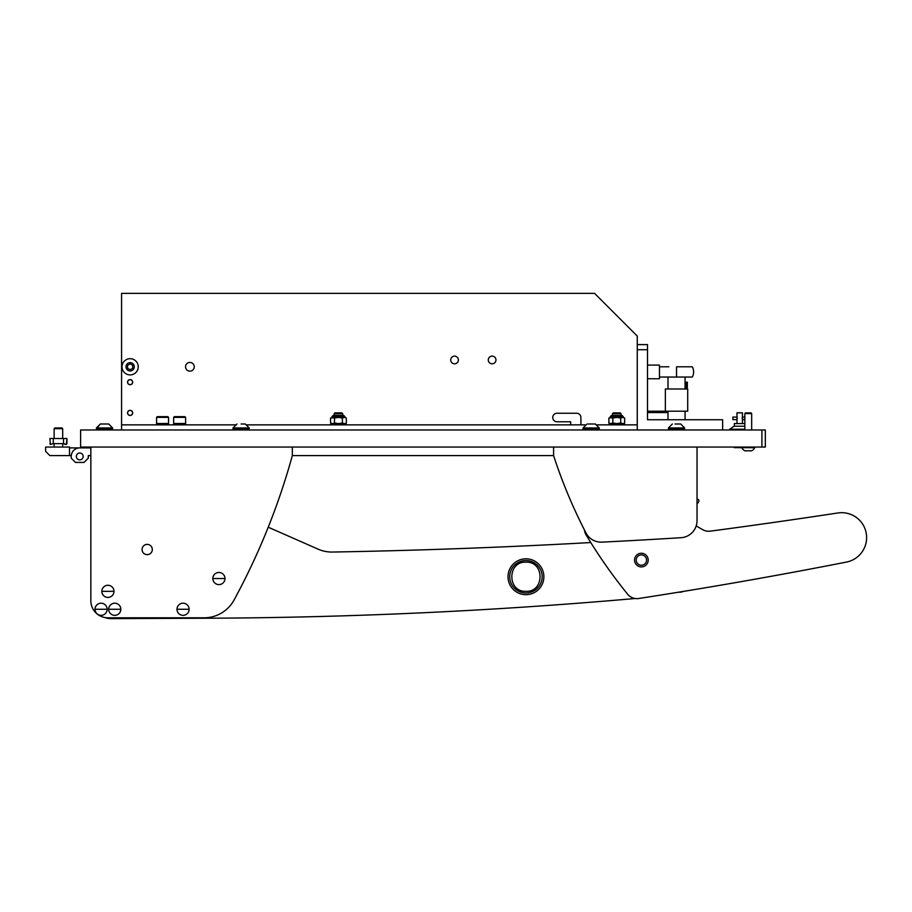 <?xml version="1.0" encoding="UTF-8"?>
<svg xmlns="http://www.w3.org/2000/svg" width="912" height="912" viewBox="0 0 912 912"><rect width="100%" height="100%" fill="white"/><g stroke="black" fill="none" stroke-linecap="round" stroke-linejoin="round"><path stroke-width="1.37" d="M761.908 429.974L80.609 429.974L80.609 447.051L761.908 447.051L761.908 429.974L765.328 429.974L765.328 447.051L761.908 447.051M637.26 349.718L637.26 344.599L647.509 344.599L647.509 349.718L637.26 349.718L637.26 429.974L637.26 424.855L596.71 424.855M722.635 429.974L722.635 419.737L647.509 419.737L647.509 349.718M450.71 359.966A3.842 3.842 0 0 1 454.552 356.125A3.842 3.842 0 0 1 458.394 359.966A3.842 3.842 0 0 1 454.552 363.808A3.842 3.842 0 0 1 450.71 359.966M488.273 359.966A3.842 3.842 0 0 1 492.115 356.125A3.842 3.842 0 0 1 495.968 359.966A3.842 3.842 0 0 1 492.115 363.808A3.842 3.842 0 0 1 488.273 359.966M185.535 366.795A4.355 4.355 0 0 1 189.89 362.44A4.355 4.355 0 0 1 194.245 366.795A4.355 4.355 0 0 1 189.89 371.15A4.355 4.355 0 0 1 185.535 366.795M127.566 382.162A2.565 2.565 0 0 1 130.12 379.609A2.565 2.565 0 0 1 132.685 382.162A2.565 2.565 0 0 1 130.12 384.727A2.565 2.565 0 0 1 127.566 382.162M127.566 412.897A2.565 2.565 0 0 1 130.12 410.343A2.565 2.565 0 0 1 132.685 412.897A2.565 2.565 0 0 1 130.12 415.462A2.565 2.565 0 0 1 127.566 412.897M121.581 429.974L121.581 424.855L235.558 424.855M246.673 424.855L585.607 424.855M637.26 344.599L637.26 336.061L594.578 293.379L121.581 293.379L121.581 424.855M570.673 424.855L570.673 421.777L557.004 421.777A4.264 4.264 0 0 1 552.74 417.514A4.264 4.264 0 0 1 557.004 413.239L576.646 413.239A4.264 4.264 0 0 1 580.91 417.514L580.91 424.855M89.992 447.051L89.992 447.906L69.506 447.906L79.754 447.906A8.539 8.539 0 0 0 71.216 456.445L71.216 458.155L71.216 455.59L49.864 455.59L45.6 451.326L45.6 447.051L69.506 447.051L69.506 455.59M734.331 426.223L734.331 423.578L744.842 423.578M737.021 419.543L736.987 412.817L742.448 412.817L742.448 423.578M737.295 418.369L736.987 417.08L732.883 417.08L732.883 419.645L736.987 419.645L736.987 423.578M734.251 447.051L734.251 447.655L754.737 447.701L754.737 447.051M742.129 418.369L742.448 417.08L744.842 417.08M744.842 426.223L734.046 426.223L729.725 429.221L744.842 429.643M729.725 429.221L744.842 429.221M668.849 366.795L659.456 366.795M685.072 383.872L685.756 383.872L686.041 382.162L686.041 388.991M665.35 411.198L687.716 411.198L687.716 388.991L665.35 388.991L665.35 411.198L647.509 411.198M685.471 383.872L685.471 388.991M686.041 382.162L687.34 382.162L687.34 388.991M667.994 412.555L647.509 412.555M676.533 377.044L692.356 377.044A11.104 11.104 0 0 0 692.356 366.795L676.533 366.795L676.533 377.044L659.456 377.044M659.456 365.096L647.509 365.096L659.456 365.096L659.456 378.754L647.509 378.754M66.941 443.642L66.941 438.512L66.359 444.486L63.658 443.642L53.158 443.642L50.456 444.486L49.864 438.512L53.284 438.512L53.284 443.642M63.532 443.642L63.532 438.512L53.284 438.512M63.532 438.512L66.941 438.512M49.875 443.642L50.456 444.486M63.658 443.642L65.447 444.486M69.506 447.906L89.992 447.906L69.506 447.906M83.163 456.445A3.42 3.42 0 0 0 79.754 453.025A3.42 3.42 0 0 0 76.334 456.445A3.42 3.42 0 0 0 79.754 459.865A3.42 3.42 0 0 0 83.163 456.445M71.216 458.155L75.479 462.418L84.018 462.418L88.293 458.155L88.293 455.59L90.847 455.59L90.847 600.734A17.077 17.077 0 0 0 107.924 617.812L204.071 617.812A34.154 34.154 0 0 0 234.088 599.959A683.02 683.02 0 0 0 292.342 455.59L553.595 455.59L292.342 455.59L292.342 447.051M89.992 455.59L88.293 455.59M130.12 384.647A2.474 2.474 0 0 1 127.646 382.162A2.474 2.474 0 0 1 130.12 379.688A2.474 2.474 0 0 1 132.593 382.162A2.474 2.474 0 0 1 130.12 384.647M54.139 428.674L54.88 427.933L61.936 427.933L62.677 428.674L54.139 428.674L54.139 438.512M612.499 413.649L613.24 412.897L620.297 412.897L621.038 413.649L612.499 413.649L612.499 415.382L621.984 415.382L621.038 415.382L621.038 413.649M334.168 413.649L334.921 412.897L341.966 412.897L342.707 413.649L334.168 413.649L334.168 415.382L333.233 415.382L343.653 415.382L334.168 415.382M609.091 424.855L609.091 423.578L624.458 423.578L624.458 424.855M330.76 424.855L330.76 423.578L346.127 423.578L346.127 424.855M624.663 418.038L622.816 417.422L624.663 418.038L624.663 422.963L623.603 423.578M620.719 418.038L617.025 417.422L622.554 417.422L620.719 418.038L620.719 422.963L622.554 423.578M609.934 423.578L608.885 422.963L608.885 418.038L617.025 417.422M617.025 423.578L620.719 422.963M610.983 423.578L612.83 422.963L616.512 423.578M616.512 417.422L612.83 418.038L610.983 417.422M608.885 422.963L610.732 423.578M612.83 422.963L612.83 418.038M346.332 418.038L344.485 417.422L346.332 418.038L346.332 422.963L345.272 423.578M342.388 418.038L338.694 417.422L344.234 417.422L342.388 418.038L342.388 422.963L344.234 423.578M331.603 423.578L330.554 422.963L330.554 418.038L338.694 417.422M338.694 423.578L342.388 422.963M332.652 423.578L334.499 422.963L338.192 423.578M338.192 417.422L334.499 418.038L332.652 417.422M330.554 422.963L332.401 423.578M334.499 422.963L334.499 418.038M125.97 366.795A4.161 4.161 0 0 1 130.12 362.645A4.161 4.161 0 0 1 134.281 366.795A4.161 4.161 0 0 1 130.12 370.956A4.161 4.161 0 0 1 125.97 366.795M122.014 366.795A8.105 8.105 0 0 1 130.12 358.69A8.105 8.105 0 0 1 138.236 366.795A8.105 8.105 0 0 1 130.12 374.912A8.105 8.105 0 0 1 122.014 366.795M127.566 365.324L127.566 368.277L130.12 369.759L132.685 368.277L132.685 365.324L130.12 363.842L127.566 365.324M130.12 415.382A2.474 2.474 0 0 1 127.646 412.897A2.474 2.474 0 0 1 130.12 410.423A2.474 2.474 0 0 1 132.593 412.897A2.474 2.474 0 0 1 130.12 415.382M173.668 417.343L174.352 416.659L184.931 416.659L185.615 417.343L173.668 417.343L173.668 423.487L185.615 423.487L173.668 423.487L173.668 424.764L185.615 424.764L185.615 417.343M156.59 417.343L157.274 416.659L167.865 416.659L168.538 417.343L156.59 417.343L156.59 423.487L168.538 423.487L156.59 423.487L156.59 424.764L168.538 424.764L168.538 417.343M679.953 592.196L678.608 592.196L679.953 592.196A6.829 6.829 0 0 0 682.985 591.478M698.615 501.805A1.71 1.71 0 0 0 697.657 499.183L697.03 499.024L697.03 447.051L697.03 520.661L697.03 504.119L698.615 501.805M111.013 618.621L208.472 618.211L111.013 618.621A17.077 17.077 0 0 1 104.96 617.549M646.551 560.048A5.164 5.164 0 0 0 641.364 554.906A5.164 5.164 0 0 0 636.223 560.093A5.164 5.164 0 0 0 641.41 565.235A5.164 5.164 0 0 0 646.551 560.048M584.444 529.963A11.947 11.947 0 0 0 586.074 534.854A512.259 512.259 0 0 0 627.638 594.214A11.947 11.947 0 0 0 638.742 598.5A11.947 11.947 0 0 1 635.174 598.511A5122.613 5122.613 0 0 1 208.472 618.211M268.242 527.204L318.117 549.161A34.154 34.154 0 0 0 332.492 552.045A6830.15 6830.15 0 0 0 590.782 542.549M638.742 598.5A5122.613 5122.613 0 0 0 846.496 562.066A24.932 24.932 0 0 0 866.4 534.341A24.932 24.932 0 0 0 837.934 512.966A6830.15 6830.15 0 0 1 710.22 531.16A11.947 11.947 0 0 1 702.707 529.69A512.259 512.259 0 0 1 696.209 525.893A512.259 512.259 0 0 0 702.707 529.69M641.843 566.888A6.829 6.829 0 0 0 648.193 559.603A6.829 6.829 0 0 0 640.919 553.265A6.829 6.829 0 0 0 634.57 560.538A6.829 6.829 0 0 0 641.843 566.888M142.078 549.503A5.119 5.119 0 0 1 147.197 544.384A5.119 5.119 0 0 1 152.315 549.503A5.119 5.119 0 0 1 147.197 554.633A5.119 5.119 0 0 1 142.078 549.503M90.847 447.051L90.847 600.734M553.595 447.051L553.595 455.59A512.259 512.259 0 0 0 585.983 532.95A17.077 17.077 0 0 0 602 542.138A6830.15 6830.15 0 0 0 681.002 537.704A17.077 17.077 0 0 0 697.03 520.661M95.03 609.273A6.065 6.065 0 0 0 101.095 615.338A6.065 6.065 0 0 0 107.16 609.273A6.065 6.065 0 0 0 101.095 603.197A6.065 6.065 0 0 0 95.03 609.273L107.16 609.273M101.095 603.197A6.076 6.076 0 0 0 95.019 609.273A6.076 6.076 0 0 0 101.095 615.338A6.076 6.076 0 0 0 107.171 609.273A6.076 6.076 0 0 0 101.095 603.197M508.007 576.737A17.932 17.932 0 0 0 525.939 594.67A17.932 17.932 0 0 0 543.871 576.737A17.932 17.932 0 0 0 525.939 558.805A17.932 17.932 0 0 0 508.007 576.737A17.932 17.932 0 0 0 525.939 594.67A17.932 17.932 0 0 0 543.871 576.737A17.932 17.932 0 0 0 525.939 558.805A17.932 17.932 0 0 0 508.007 576.737M509.717 576.737A16.222 16.222 0 0 0 525.939 592.96A16.222 16.222 0 0 0 542.161 576.737A16.222 16.222 0 0 0 525.939 560.515A16.222 16.222 0 0 0 509.717 576.737M525.939 591.307C507.163 592.207 507.118 561.279 525.939 562.168C544.715 561.268 544.76 592.184 525.939 591.307M108.665 424L112.621 427.956L108.665 424L100.354 424L101.551 424L100.354 424L96.398 428.697L112.621 428.697L112.621 427.956L96.398 427.956L100.354 424M104.515 424L101.551 424M744.842 413.546L745.48 412.897L751.021 412.897L751.67 413.546L744.842 413.546L744.842 429.974M744.922 450.813L751.636 450.813A6.829 6.829 0 0 0 754.737 447.701M741.764 447.701A6.829 6.829 0 0 0 744.876 450.813A6.829 6.829 0 0 1 741.764 447.701L741.764 447.051M751.67 413.546L751.67 429.974M236.96 424L233.005 427.956L249.227 427.956L245.271 424L241.11 424M233.005 427.956L233.005 428.697L249.227 428.697L249.227 427.956M672.372 424L668.428 427.956L684.65 427.956L680.694 424L675.051 424M668.428 427.956L668.428 428.697L684.65 428.697L684.65 427.956M586.997 424L583.042 427.956L599.264 427.956L595.319 424L588.206 424M583.042 427.956L583.042 428.697L599.264 428.697L599.264 427.956M212.849 578.527A6.065 6.065 0 0 0 218.914 584.603A6.065 6.065 0 0 0 224.979 578.527A6.065 6.065 0 0 0 218.914 572.462A6.065 6.065 0 0 0 212.849 578.527L224.979 578.527M218.914 572.462A6.076 6.076 0 0 0 212.838 578.527A6.076 6.076 0 0 0 218.914 584.603A6.076 6.076 0 0 0 224.99 578.527A6.076 6.076 0 0 0 218.914 572.462M176.996 609.273A6.065 6.065 0 0 0 183.061 615.338A6.065 6.065 0 0 0 189.126 609.273A6.065 6.065 0 0 0 183.061 603.197A6.065 6.065 0 0 0 176.996 609.273L189.126 609.273M183.061 603.197A6.076 6.076 0 0 0 176.985 609.273A6.076 6.076 0 0 0 183.061 615.338A6.076 6.076 0 0 0 189.126 609.273A6.076 6.076 0 0 0 183.061 603.197M101.859 591.341A6.065 6.065 0 0 0 107.924 597.406A6.065 6.065 0 0 0 113.989 591.341A6.065 6.065 0 0 0 107.924 585.276A6.065 6.065 0 0 0 101.859 591.341L113.989 591.341M107.924 585.265A6.076 6.076 0 0 0 101.848 591.341A6.076 6.076 0 0 0 107.924 597.417A6.076 6.076 0 0 0 114 591.341A6.076 6.076 0 0 0 107.924 585.265M108.688 609.273A6.065 6.065 0 0 0 114.752 615.338A6.065 6.065 0 0 0 120.817 609.273A6.065 6.065 0 0 0 114.752 603.197A6.065 6.065 0 0 0 108.688 609.273L120.817 609.273M114.752 603.197A6.076 6.076 0 0 0 108.688 609.273A6.076 6.076 0 0 0 114.752 615.338A6.076 6.076 0 0 0 120.829 609.273A6.076 6.076 0 0 0 114.752 603.197M623.341 417.422L623.341 416.738L610.196 416.738L611.564 415.382M345.021 417.422L345.021 416.738L331.865 416.738L333.233 415.382M744.842 419.645L742.448 419.645M685.072 377.044L685.072 388.991M685.072 411.198L685.072 419.737M667.994 377.044L667.994 388.991M667.994 411.198L667.994 419.737M62.677 428.674L62.677 438.512M62.677 443.642L62.677 447.051M54.139 443.642L54.139 447.051M342.707 413.649L342.707 415.382M610.196 417.422L610.196 416.738M623.341 416.738L621.984 415.382M331.865 417.422L331.865 416.738M345.021 416.738L343.653 415.382M112.199 429.974L112.199 428.697L112.199 429.974M96.832 429.974L96.832 428.697M248.794 429.974L248.794 428.697M233.426 429.974L233.426 428.697M684.217 429.974L684.217 428.697M668.849 429.974L668.849 428.697M598.842 429.974L598.842 428.697M583.475 429.974L583.475 428.697M112.621 427.956L112.621 428.697"/></g></svg>
